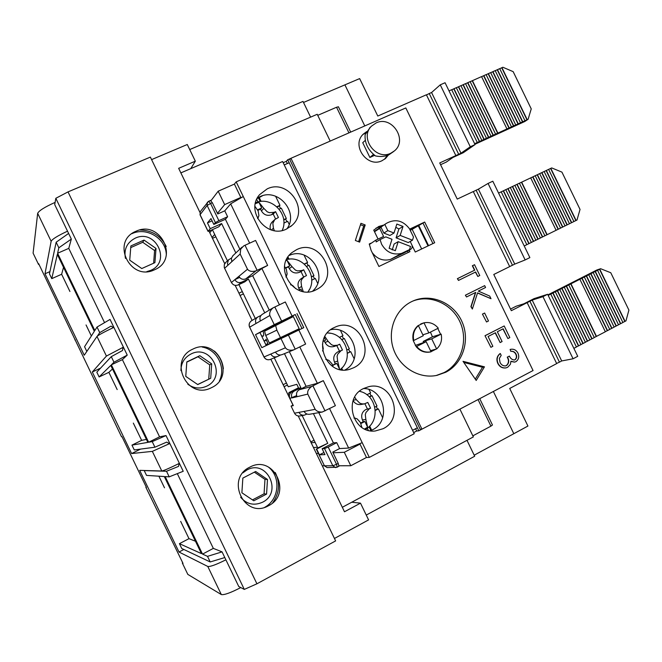 <?xml version="1.0" encoding="UTF-8"?>
<svg xmlns="http://www.w3.org/2000/svg" width="662" height="662" viewBox="0 0 662 662"><rect width="100%" height="100%" fill="white"/><g stroke="black" fill="none" stroke-linecap="round" stroke-linejoin="round"><path stroke-width="0.99" d="M443.987 372.623L436.208 375.511L443.987 372.623C461.033 363.951 468.39 340.971 460.289 322.609C452.411 304.156 430.755 294.151 412.956 301.011C430.755 294.151 452.411 304.156 460.289 322.609C468.39 340.971 461.033 363.951 443.987 372.623M263.046 330.868C263.873 334.004 263.881 335.791 263.071 336.238L261.49 335.692M478.047 399.558L490.923 426.146L472.842 435.853L459.908 409.133L473.355 436.912L342.328 507.291M426.469 94.939L429.241 93.541L458.683 154.271L439.725 162.943L457.243 199.088L473.297 191.55L509.682 266.612L493.778 274.482L511.321 310.685L527.151 302.65L556.692 363.595L509.715 388.453L527.928 426.047L513.82 433.701L493.372 391.474L513.82 433.701L474.191 455.191L467 440.329L474.695 456.234L366.26 515.077M189.721 149.546L303.006 101.418L310.61 117.133L303.51 102.461L344.91 84.86L364.787 125.921L344.91 84.86L359.648 78.596L377.787 116.04L426.394 94.782L455.861 155.562M180.867 172.89L317.222 114.286L330.197 141.089L317.735 115.345L336.553 107.252L348.948 132.872M412.203 245.676L415.273 252.023L434.694 242.731L424.681 222.051L409.737 229.3L422.985 223.044L412.161 229.342L421.661 248.97M49.931 271.602L45.008 273.77L51.139 241.291C52.306 239.09 57.768 235.722 67.524 231.179M225.891 559.812C216.242 564.645 210.21 566.854 207.785 566.457L179.013 552.025L183.854 549.477M418.806 225.502L428.571 245.66M410.2 230.268L412.161 229.342M374.618 155.355L369.884 157.465L362.735 142.702L365.225 140.427M374.32 231.352L386.542 223.268C395.313 218.592 402.943 220.396 409.439 228.696L413.485 237.037L412.484 240.198L400.171 235.415L403.017 226.454L396.852 224.046L393.998 233.016L389.959 235.465L383.828 233.082L380.94 227.116L379.69 228.407L383.596 236.475L375.942 240.074L376.173 241.953L380.079 239.57L381.585 244.187C386.318 252.313 393.005 255.375 401.627 253.38L409.513 249.615L410.514 246.446L398.185 241.671L395.322 250.675L389.124 248.291L392.003 239.272L385.805 236.872L380.079 239.57M403.547 253.182L390.497 259.421C383.149 261.283 377.05 259.016 372.201 252.611M369.33 244.501L375.942 240.074M422.985 223.044L432.931 243.575L422.985 223.044M290.891 158.359L287.73 159.749L418.814 430.813L450.218 414.247M287.73 159.749L286.29 161.338L283.162 162.703M241.026 197.83L234.389 184.094L218.187 191.202L211.004 200.644M55.103 202.39C44.71 207.074 38.892 210.715 37.668 213.33L33.1 253.141L38.545 264.452L38.661 263.675L121.518 436.738L121.957 436.63L146.41 487.406L145.88 487.323L183.01 563.395L182.331 563.023L187.809 574.384L221.315 594.559L207.785 566.457M240.778 587.575C230.599 592.829 224.112 595.155 221.315 594.559M413.667 432.592L416.688 430.995L418.814 430.813M339.027 465.767L350.794 465.742L366.475 457.475L359.789 443.639M322.295 465.808L324.339 465.8L327.111 467.579L324.43 465.808L332.837 465.783L335.584 467.612L338.812 466.362M218.187 191.202L224.658 204.608L217.459 213.33M179.013 552.025L139.69 470.359L161.801 471.005C163.853 470.641 169.704 468.092 179.361 463.359M169.795 443.515L152.343 451.368L131.597 453.561L92.316 372.003L106.425 356.065L123.372 347.186M113.831 327.376C104.124 331.993 98.514 335.013 96.983 336.453L84.239 355.221L45.008 273.77M333.094 452.775L344.298 452.295L350.794 465.742M316.345 453.487L318.356 453.396M416.688 430.995L415.587 428.728M287.358 163.555L286.29 161.338M240.836 197.441L224.658 204.608M39.008 264.378L38.545 264.452M344.298 452.295L360.004 444.086M215.853 236.822L212.469 238.345M227.447 260.836L212.394 229.656L209.755 232.718M75.327 339.796L74.897 339.929M243.417 293.911L240.058 295.484M238.941 293.175L242.309 291.603M100.574 368.122L92.316 372.003M140.609 449.093L131.597 453.561M287.416 385.019L284.089 386.674M283.129 384.688L286.456 383.033M313.465 447.52L317.47 447.272M310.768 441.935L314.069 440.23M239.611 277.461L234.869 279.662L238.883 276.344C240.538 279.058 242.83 279.91 245.759 278.892L252.661 275.69L269.285 310.122M214.72 234.464L212.047 237.468M315.137 442.439L311.165 442.754M287.813 335.361L287.374 334.451L299.191 328.733L293.316 316.568L281.482 322.245L281.036 321.335M281.482 322.245L264.577 331.19L265.735 335.485L269.36 342.982L287.374 334.451M265.818 344.662L267.911 343.669L266.058 339.159L265.255 340.764L263.815 340.508M288.235 395.255L288.971 392.549L290.593 392.798M293.316 316.568L264.577 331.19M275.723 325.828L276.857 330.131L280.465 337.612L299.191 328.733M269.36 342.982L280.465 337.612M265.776 344.579L267.878 343.578M265.735 335.485L276.857 330.131M418.26 225.759L428.024 245.916M490.923 426.146L492.454 424.963M338.431 106.797L336.553 107.252M376.024 228.092L382.206 226.056M378.06 239.081L373.732 230.128L378.73 226.487L383.745 225.063M445.791 372.234L437.036 375.346C419.311 379.21 399.707 367.476 393.493 349.089C387.105 330.752 395.346 309.502 411.623 301.632L413.336 300.846C431.152 293.142 453.511 302.716 461.844 321.351C470.425 339.871 463.127 363.421 445.791 372.234M362.975 134.469L366.16 132.508M388.404 155.032L385.582 158.417L382.024 160.701C367.278 168.289 351.034 145.326 363.272 134.146L366.707 131.589M463.789 362.445L482.515 367.253L475.291 379.136M407.552 251.022L408.247 252.454M387.344 155.429L384.415 159.335M360.484 224.708L363.728 225.965L358.605 241.729M290.949 158.292L289.774 159.575L420.221 429.315L421.942 429.158L533.059 370.538L405.814 107.939L290.949 158.292L421.942 429.158M484.46 366.847L463.028 361.336L476.193 380.451L484.46 366.847L482.515 367.253M370.794 243.252L369.264 243.972L371.068 250.277L378.904 266.472L409.927 251.651L409.19 250.128M424.681 222.051L409.654 229.135M365.192 224.964L360.939 223.317L355.353 240.472L359.632 242.118L365.192 224.964L363.728 225.965M458.501 280.423L457.376 278.669L474.513 270.245L472.337 265.76L474.53 264.709L479.768 275.516L477.815 276.476L475.647 271.991L458.501 280.423L457.608 278.57L474.513 270.245M477.815 276.476L475.415 272.107M466.52 296.973L465.386 295.202L484.675 285.645L485.569 287.49L478.336 291.09L489.723 296.071L490.997 298.703L477.575 292.836L472.362 309.038L471.162 306.564L475.738 292.381L466.52 296.973L465.386 295.202M490.997 298.703L477.525 293.001M472.362 309.038L470.922 306.647L475.482 292.505M486.537 321.972L482.441 314.102L484.634 313.043L488.482 320.979L486.537 321.972L482.441 314.102M490.898 347.318L485.006 335.708L504.204 325.961L509.831 337.57L507.895 338.563L503.161 328.791L497.344 331.77L502.086 341.559L500.149 342.552L495.408 332.763L488.101 336.503L492.851 346.309L490.898 347.318L485.006 335.708M507.895 338.563L502.938 328.915M500.149 342.552L495.176 332.878M514.308 360.02L514.821 359.822C516.559 358.341 516.873 356.446 515.764 354.145C514.647 352.076 512.992 351.141 510.783 351.34L510.137 349.428C513.513 348.651 516.112 349.859 517.932 353.053C519.455 356.636 518.801 359.491 515.963 361.626L514.688 362.089L510.923 361.237L510.394 364.315L507.63 367.302L506.025 367.873C502.483 368.287 499.827 366.773 498.047 363.339C496.384 359.358 497.129 356.09 500.307 353.533L501.2 355.386L499.363 358.365L500.017 362.354C501.2 364.853 503.046 366.036 505.553 365.896L506.571 365.532C509.061 363.264 509.368 360.451 507.489 357.091L509.426 356.09C510.452 358.531 512.123 359.838 514.432 359.996L515.077 359.764C516.815 358.283 517.13 356.388 516.021 354.087L515.764 354.145M514.573 362.114L510.932 361.452M505.917 367.89L505.776 367.923C502.235 368.337 499.578 366.831 497.799 363.388C496.136 359.416 496.881 356.148 500.05 353.591L500.307 353.533M505.445 365.912L506.314 365.59C508.805 363.322 509.111 360.509 507.241 357.149L509.426 356.09M472.337 265.76L474.53 264.709M474.753 270.146L472.577 265.661M465.618 295.111L484.675 285.645M482.689 314.028L484.634 313.043M485.246 335.642L504.204 325.961M510.783 351.34L510.137 349.428M516.021 354.087C514.912 352.018 513.249 351.083 511.039 351.282M486.14 74.665L490.65 72.613L515.764 124.969L528.111 119.292L524.817 121.494L474.911 144.283M515.988 124.828L474.629 143.704M528.111 119.292L531.238 108.882L513.166 71.645L502.855 67.251L499.727 68.707M481.588 76.668L486.107 74.607L511.469 126.881M490.683 72.679L495.176 70.627L520.481 122.768M495.209 70.685L499.702 68.641L524.974 120.724M449.018 90.884L451.683 89.718L477.277 142.495M451.716 89.784L456.308 87.682L481.87 140.402M456.341 87.748L460.926 85.655L486.454 138.308M460.959 85.721L465.527 83.635L491.03 136.215M465.56 83.702L470.119 81.625L495.598 134.129M470.152 81.683L481.555 76.602L506.951 128.949M497.874 133.095L472.411 80.615M527.217 119.698L501.953 67.648M497.659 133.236L472.213 80.781M526.993 119.847L501.746 67.822M453.801 88.865L479.371 141.585M483.632 75.774L509.004 128.064M454 88.7L479.578 141.445M483.831 75.6L509.21 127.915M493.314 135.172L467.827 82.626M522.732 121.742L497.443 69.634M493.107 135.313L467.629 82.791M522.508 121.891L497.236 69.8M458.427 86.83L483.963 139.492M488.175 73.772L513.513 125.995M458.617 86.672L484.17 139.351M488.382 73.606L513.729 125.854M488.746 137.257L463.226 84.645M518.238 123.794L492.917 71.62M488.539 137.398L463.036 84.81M518.015 123.943L492.71 71.786M544.139 171.524L548.591 169.398L573.904 221.547L531.354 242.441M501.2 191.839L505.76 189.663L531.363 242.449L526.82 244.667M498.569 193.072L501.192 191.831L526.828 244.683L524.213 245.966M548.599 169.406L551.711 167.925L561.939 172.128L580.036 209.415L576.999 220.024L573.896 221.538M519.405 183.225L539.662 173.626L565.034 225.907M539.671 173.634L544.131 171.508L569.469 223.723M505.768 189.68L519.397 183.209L544.909 235.796M530.684 177.871L556.113 230.285M547.151 234.696L521.664 182.141M576.114 220.463L550.817 168.338M546.92 234.795L521.441 182.265M575.874 220.562L550.594 168.471M503.269 190.863L528.872 243.666M532.711 176.928L558.116 229.292M503.484 190.747L529.095 243.566M532.935 176.804L558.347 229.193M535.177 175.744L560.582 228.092M542.658 236.905L517.138 184.284M571.687 222.631L546.365 170.448M542.426 237.004L516.914 184.408M571.447 222.738L546.133 170.573M507.828 188.703L533.398 241.44M537.196 174.809L562.568 227.099M508.044 188.587L533.63 241.34M537.42 174.685L562.808 227M540.407 238.006L514.862 185.36M510.319 187.512L535.889 240.232M538.148 239.114L512.595 186.436M567.251 224.815L541.897 172.567M537.916 239.214L512.38 186.552M567.011 224.915L541.673 172.691M547.929 294.863L596.876 269.98L600.633 268.722L610.778 272.744L628.9 310.081L625.954 320.896L622.868 322.444M548.186 295.401L584.314 277.022L609.752 329.444L605.316 331.703M579.879 279.273L605.349 331.761L594.253 337.537M568.741 284.941L594.286 337.595L589.809 339.879M564.272 287.217L589.842 339.937L585.357 342.229M559.787 289.501L585.39 342.287L580.888 344.579M555.286 291.785L580.922 344.645L576.412 346.946M550.776 294.077L576.445 347.004L573.871 348.361M584.314 277.022L597.554 270.286L622.901 322.51L618.498 324.752M593.152 272.529L618.523 324.81L614.113 327.061M588.741 274.771L614.146 327.127L609.719 329.378M597.554 270.286L600.633 268.722M596.503 336.428L570.975 283.808M625.077 321.36L599.755 269.169M596.247 336.486L570.735 283.882M624.82 321.418L599.499 269.252M552.795 293.009L578.439 345.878M581.857 278.23L607.294 330.661M553.035 292.935L578.679 345.829M582.097 278.148L607.551 330.603M592.068 338.77L566.507 286.075M620.716 323.66L595.353 271.403M591.811 338.82L566.267 286.158M620.451 323.718L595.105 271.486M557.296 290.717L582.908 343.52M586.284 275.98L611.688 328.344M557.536 290.643L583.156 343.47M586.532 275.897L611.953 328.286M587.616 341.112L562.03 288.359M616.339 325.969L590.951 273.646M587.368 341.17L561.79 288.433M616.074 326.027L590.703 273.729M437.781 328.426L440.602 334.293L441.157 334.12C442.373 340.069 440.867 345.018 436.63 348.965L430.507 350.653M436.076 349.122L430.515 351.944C424.863 353.02 420.072 351.249 416.15 346.623L413.253 340.649C412.045 334.658 413.584 329.701 417.854 325.778L423.97 322.808C429.621 321.782 434.388 323.569 438.277 328.178L428.86 332.912L423.97 322.808M413.253 340.649L413.775 340.483C412.567 334.484 414.106 329.527 418.384 325.605L417.854 325.778M430.515 351.944L431.061 351.795C425.401 352.871 420.61 351.092 416.671 346.466L416.15 346.623M413.775 340.483L423.275 335.708L418.384 325.605M431.061 351.795L426.163 341.683L416.671 346.466M441.157 334.12L431.74 338.87L436.63 348.965M422.844 334.823L428.86 332.912M420.734 323.933L423.44 322.998M415.297 345.423L426.163 341.683M423.672 342.428L423.192 341.451L432.435 336.793L430.432 332.117M440.602 334.293L432.435 336.793M431.74 338.87L423.192 341.451M376.132 122.933C391.796 115.138 408.09 140.054 394.436 150.886L390.803 153.22C375.751 160.965 359.127 137.456 371.622 126.045L376.132 122.933M370.406 127.178L365.118 134.626C364.53 142.876 367.964 149.976 375.428 155.926C380.377 156.911 384.837 156.555 388.809 154.858L393.658 151.524M369.884 157.465L373.451 154.42M374.51 231.741L379.69 228.407M380.94 227.116L386.542 223.268M409.513 249.615L405.318 251.891L410.771 249.284L412.078 247.762L412.203 245.685L410.233 241.465M384.887 224.583L387.808 230.608L393.998 233.016M387.808 230.608L383.828 233.082M401.627 253.38L390.497 259.421M400.171 235.415L396.075 237.832L408.264 242.565L412.484 240.198M396.075 237.832L398.896 228.961L403.017 226.454M392.227 249.93L394.105 244.03L398.185 241.671M398.896 228.961L395.81 227.323M315.948 289.848C294.441 301.433 272.479 267.175 292.058 252.52L296.543 249.698C319.688 237.766 340.624 276.037 317.925 288.773L315.948 289.848M286.547 229.019C267.018 239.214 244.808 210.905 259.636 194.62L267.158 188.902C288.127 178.384 309.824 210.218 292.041 225.337L286.547 229.019M286.869 228.87C299.29 212.618 278.239 187.454 259.885 196.705L257.353 198.054M353.616 367.774L350.132 369.148C326.109 377.381 310.883 337.603 334.186 327.582L334.773 327.309C358.978 315.253 378.242 356.603 353.616 367.774M383.075 428.719L375.288 430.97C352.672 434.015 342.775 397.746 363.628 388.495L368.502 386.749C391.887 380.418 405.136 418.458 383.075 428.719M370.298 430.772L372.524 429.787C391.482 421.049 384.291 388.387 363.529 388.544M286.629 335.94L301.98 328.501L295.227 314.524L259.951 332.514L266.232 345.523L286.629 335.94M369.322 457.401L414.213 433.718L282.591 161.52L236.185 181.86L369.322 457.401L366.475 457.475M412.567 430.317L417.358 427.793L289.186 162.753L284.238 164.921M236.185 181.86L234.389 184.094M266.232 345.523L261.813 347.666L255.524 334.641L274.25 324.637L295.227 314.524M255.524 334.641L259.951 332.514M296.965 313.598L303.767 327.665L301.98 328.501M303.767 327.665L261.813 347.666M210.384 200.437L212.328 202.713L217.757 213.95L224.766 210.83L227.62 216.739L225.403 219.263L239.851 249.177M243.268 196.523L230.666 203.855L224.766 210.83M235.829 252.958L221.629 223.566L210.243 228.663L207.463 222.904L210.988 218.576L213.818 224.435L225.403 219.263M233.057 255.565L231.41 258.238L231.799 261.68L227.91 265.255L227.422 263.592L228.44 259.967L231.477 257.99M238.08 284.974L244.766 281.863L248.407 279.016L241.63 282.169C238.742 283.162 236.491 282.335 234.869 279.662L231.419 282.508C233.024 285.132 235.242 285.959 238.08 284.974L241.63 282.169M225.792 262.392L224.302 264.585L224.261 267.514L231.419 282.508M262.491 314.193L262.16 314.392C259.967 316.105 259.388 318.29 260.423 320.946L256.029 323.486C255.011 320.871 255.582 318.728 257.741 317.048L261.01 315.443M312.679 291.073C329.453 276.269 309.369 245.859 289.137 255.491M292.083 316.006L285.305 301.98L272.959 307.913C270.245 310.337 269.202 312.869 269.839 315.501L260.423 320.946M280.514 355.014L277.312 356.578C274.515 357.488 272.339 356.653 270.791 354.062L275.45 352.068C277.03 354.691 279.24 355.552 282.078 354.625L293.556 349.933M298.852 330.024L305.629 344.05L293.754 349.85C289.981 350.736 287.209 350.049 285.43 347.782L275.45 352.068M299.778 346.913L317.355 383.298L323.313 380.65L335.402 405.674L322.228 412.054C319.026 412.211 316.668 411.309 315.162 409.339L307.797 394.097L291.975 397.928C290.891 394.999 291.644 392.707 294.218 391.077L300.912 387.733L284.453 353.657M329.585 408.628L348.642 448.075L362.205 442.679M230.666 203.855L249.648 243.153M238.883 276.344L247.497 269.235L240.149 254.018L240.736 249.053L243.79 245.834L255.582 240.447L267.647 265.421L261.887 268.474L279.422 304.785M289.344 351.654L306.092 386.335L299.29 389.736C296.667 391.399 295.906 393.725 297.006 396.712M345.018 369.959C364.936 359.59 352.714 325.174 330.76 329.693M293.076 405.086L291.09 406.087L294.516 413.196C295.682 415.281 297.42 416.208 299.737 415.968L304.239 415.182C301.889 415.43 300.118 414.495 298.943 412.368L304.106 411.408C305.306 413.568 307.102 414.52 309.485 414.271L322.228 412.054M296.444 395.686L289.865 398.441L293.324 405.607L291.09 406.087M318.803 412.649L333.408 442.886L322.129 448.737L324.968 454.62L319.44 454.827L316.651 449.051L327.748 443.3L313.399 413.593M333.408 442.886L336.735 442.646L339.589 448.571L348.642 448.075M339.589 448.571L332.779 452.121L338.224 463.392L338.919 466.329M213.818 224.435L215.398 222.581L218.857 220.645L227.62 216.739M207.463 222.904L212.03 220.868M221.629 223.566L218.808 226.785L210.384 230.558L208.025 231.352L210.243 228.663M264.75 312.845L248.407 279.016M238.916 284.586L255.3 318.513M261.887 268.474L252.661 275.69M247.497 269.235C249.235 271.387 252.032 271.933 255.888 270.882L267.647 265.421M323.313 380.65L311.711 386.451C308.492 388.826 307.193 391.374 307.797 394.097M306.092 386.335L317.355 383.298M319.44 454.827L323.958 452.51M306.986 414.04L304.239 415.182M316.651 449.051L318.348 447.669L327.748 443.3M302.153 415.546L317.81 447.967M274.275 357.819L288.251 386.757L296.816 384.316L298.744 388.313L292.099 391.639C289.542 393.261 288.798 395.528 289.865 398.441M338.224 463.392L336.519 464.294L328.203 447.073L324.537 448.596L322.129 448.737M328.203 447.073L336.735 442.646M298.744 388.313L300.912 387.733M136.024 231.253C110.48 241.307 130.091 281.987 154.594 269.748C179.791 259.463 160.469 219.42 136.024 231.253M192.874 349.114C167.668 359.921 187.305 400.667 211.476 387.667C236.334 376.637 216.979 336.528 192.874 349.114M249.814 467.157C224.939 478.725 244.617 519.529 268.441 505.776C292.96 493.993 273.58 453.818 249.814 467.157M256.922 583.801L68.02 191.897L150.373 157.101L335.626 540.904L256.922 583.801L244.303 589.412L55.823 198.294L54.714 204.599L68.608 233.429L56.162 242.218L58.844 247.795L71.331 239.081L68.608 233.429M68.02 191.897L55.823 198.294M199.924 212.345L178.657 168.322L195.331 161.172L187.28 144.506L151.581 159.616M224.799 557.553L222.06 551.876L213.33 548.384L202.531 554.102L165.194 476.599L169.199 476.855L166.51 471.261L144.217 470.591L146.534 475.399L164.308 476.541L201.438 553.614L179.419 543.668L181.736 548.475L210.202 561.955L224.799 557.553L238.759 586.524L244.303 589.412M334.451 538.471L368.585 519.893L360.492 503.145L344.488 511.767L298.239 415.976M104.555 322.642L68.774 248.374L71.331 239.081M169.199 476.855L183.225 471.286L179.129 462.779L166.013 435.563L159.575 436.829L122.387 359.648L127.236 355.097L110.049 319.423L97.033 327.045L94.823 330.528L57.594 253.248L58.844 247.795M213.33 548.384L177.308 473.636M293.001 405.119L270.841 359.226M252.106 320.425L235.167 285.347M224.708 263.683L208.985 231.129M190.772 168.636L195.331 161.172M360.492 503.145L351.745 502.235M166.22 246.496C160.8 235.73 152.003 230.227 139.831 229.995M223.359 368.759C222.581 361.742 219.594 355.85 214.397 351.075M272.694 502.822C279.463 493.157 280.316 483.053 275.268 472.527M222.06 551.876L207.504 556.353L202.531 554.102M68.774 248.374L57.594 253.248M122.387 359.648L111.348 364.836L113.98 362.238L127.236 355.097M159.575 436.829L148.636 442.233L111.348 364.836M166.013 435.563L152.227 441.612L148.636 442.233M210.202 561.955L207.504 556.353M56.162 242.218L49.46 273.836L51.768 278.636L57.321 254.448L94.335 331.29L84.562 346.723L86.821 351.414M97.38 336.073L99.722 332.63L97.033 327.045M99.722 332.63L111.017 326.118L114.137 327.913M123.14 346.598L122.536 350.504L111.29 356.653L113.98 362.238M111.29 356.653L96.809 372.152L99.118 376.951L110.777 365.416L147.849 442.373L131.953 445.129L141.635 440.354L146.426 439.411M152.227 441.612L154.916 447.206L134.27 449.937L131.953 445.129M154.916 447.206L166.683 442.117L170.109 444.061M179.129 462.779L178.558 466.387L166.51 471.261M179.419 543.668L188.984 538.653L195.48 541.251M63.535 267.357L61.632 274.267L51.768 278.636M112.482 368.957L108.874 372.342L99.118 376.951M69.924 291.487L61.632 274.267M188.984 538.653L180.668 521.383M164.499 487.811L158.897 476.193M91.364 335.99L86.052 324.968M117.182 389.579L108.874 372.342M141.635 440.354L133.327 423.109M367.294 428.215L368.329 430.358M369.446 397.026L372.011 395.719L376.992 406.021L374.841 407.13M375.28 410.15L377.464 409.025L376.206 406.427M377.464 409.025L378.374 408.884L382.677 417.78M366.88 394.767L370.629 392.856L369.032 389.554M372.011 395.719L371.117 395.893L369.843 393.253M371.448 430.3L370.803 430.366L369.04 426.709M370.091 430.739L370.803 430.366M369.264 396.836L371.117 395.893M375.304 410.473L378.374 408.884M371.672 430.201L369.669 426.063M367.609 427.147L364.87 421.479L363.272 421.677L362.428 419.948L365.871 419.493L367.609 427.147L364.63 428.993M361.882 427.429L360.31 422.364L357.141 418.864L354.973 418.103L357.141 418.864M353.93 417.979L354.973 418.103M354.716 397.117L356.272 399.641L353.285 400.212M370.604 408.239L365.672 409.613L370.604 408.239L367.791 402.413L364.373 403.894L361.857 403.87L359.706 403.1L356.272 399.641M365.871 419.493L365.292 414.66L365.995 412.418L369.139 409.058M364.87 421.479L360.773 423.597M360.583 423.068L363.272 421.677M365.672 409.613C361.882 412.087 360.798 415.529 362.428 419.948M353.127 400.659C354.948 403.613 357.521 404.896 360.84 404.515L364.373 403.894M367.319 408.768L364.911 403.779M359.549 391.217L361.51 391.896M367.352 428.165L365.664 429.456M341.906 339.697L344.348 338.489L349.329 348.791L347.037 349.925M347.409 353.152L349.867 351.936L348.535 349.18M349.867 351.936L350.711 351.646L354.145 358.763M339.416 337.38L342.966 335.634L340.516 330.561M344.348 338.489L343.52 338.803L342.171 336.023M341.849 339.631L343.52 338.803M347.409 353.285L350.711 351.646M342.519 369.884L341.733 368.254M341.526 369.777L341.112 368.924M333.06 366.715L332.059 363.901L328.865 360.36L326.697 359.574L328.865 360.36M325.795 359.458L326.697 359.574M322.468 344.058L323.271 348.783L322.576 350.959M324.893 336.577L328.071 341.278L325.001 342.486L324.214 340.856M342.477 350.033L337.786 351.903L342.477 350.033L339.664 344.207L337.603 345.216L333.665 345.531L331.497 344.737L328.071 341.278M337.661 361.121L339.548 369.065L336.809 363.405L335.328 363.868L334.492 362.131L337.661 361.121L337.082 356.288L337.794 354.071L340.98 350.794M336.809 363.405L332.647 365.474M322.99 341.46L325.588 340.185L324.363 337.645M332.564 365.242L335.328 363.868M337.786 351.903C333.962 354.319 332.87 357.728 334.492 362.131M325.001 342.486C327.218 346.251 330.355 347.55 334.401 346.4L337.43 345.283M339.449 351.083L336.759 345.531M327.425 332.854L330.446 333.309M342.453 367.393L340.433 369.595M306.68 266.381L308.972 265.305L313.945 275.591L311.471 276.766M314.524 278.826L313.192 276.062L313.945 275.591M317.669 283.295L315.327 278.454L311.719 280.158M308.169 265.677L306.854 262.955L307.59 262.45L304.048 255.11M313.192 276.062L311.488 276.873M307.59 262.45L304.28 263.997M288.996 259.123L287.995 257.055M306.854 262.955L304.396 264.097M288.086 259.19L287.457 257.899M290.775 284.792L292.72 285.545L295.732 288.69M284.586 266.505L286.34 269.293L287.126 273.985L285.901 276.989M286.133 260.522L286.969 260.282L292.008 266.645L289.277 268.573L288.442 266.836L289.708 265.934L286.969 260.282M289.277 268.573C291.719 272.578 295.07 273.836 299.34 272.347L302.153 270.468L297.602 270.915L295.426 270.096L292.008 266.645M302.153 270.468L303.684 269.782L306.498 275.591L303.99 276.84L301.731 279.455L301.003 281.64L301.731 279.455M299.53 289.791L298.761 288.193L301.582 286.464L301.003 281.64M301.582 286.464L303.221 291.537M301.955 291.272L300.912 289.128L298.645 290.204M285.504 267.895L289.708 265.934M301.524 278.429L301.094 278.702C298.032 281.209 297.255 284.37 298.761 288.193M288.442 266.836L285.653 268.143M303.659 277.055L301.011 271.561L299.34 272.347M303.684 269.782L301.011 271.561M286.654 259.38L289.724 259.099M309.502 289.319L308.128 291.834M279.165 209.167L281.358 208.182L286.323 218.46L283.692 219.66M256.715 199.386L257.948 201.951M260.216 201.521L258.478 197.938L257.104 198.55M258.478 197.938L262.524 195.745M286.903 221.679L285.645 219.072L286.323 218.46M289.186 224.385L287.705 221.315L283.857 223.069M280.556 208.547L279.306 205.965L279.976 205.328L275.582 196.225M285.645 219.072L283.725 219.941M279.976 205.328L276.848 206.734M261.109 201.422L259.099 197.268M279.306 205.965L277.105 206.958M255.358 203.664L258.966 202.332L263.848 208.389L261.399 210.872L260.563 209.142L261.697 207.984L258.966 202.332M254.986 206.387L258.147 210.946L258.916 215.597L257.617 218.634M261.399 210.872C263.84 214.885 267.208 216.176 271.503 214.753L274.043 212.312L269.459 212.676L267.274 211.84L263.848 208.389M274.043 212.312L275.607 211.683L278.412 217.484L274.771 219.561L272.843 223.367L273.58 221.207M271.437 229.979L273.423 228.191L272.843 223.367M273.423 228.191L274.316 230.633M257.501 209.862L261.697 207.984M272.653 221.53L272.132 222.018C270.162 224.211 269.633 226.768 270.543 229.689M260.563 209.142L257.808 210.375M275.549 218.882L273.183 213.992L271.503 214.753M275.607 211.683L273.183 213.992M256.69 202.307L257.667 202.018M282.864 228.696L282.302 230.426M131.862 233.686C146.799 226.528 166.352 238.792 166.319 255.135M125.457 258.42C123.736 249.284 126.972 242.549 135.156 238.204C155.603 228.266 171.772 261.78 150.679 270.386L146.815 271.619M130.877 245.925L144.043 240.091L156.025 248.449L154.916 262.64L141.784 268.54L129.727 260.183L130.877 245.925M156.025 248.449L154.602 250.55L142.735 242.284L144.043 240.091M142.735 242.284L130.745 247.596M153.617 263.219L154.602 250.55M202.208 347.062C217.095 349.528 226.197 367.493 219.395 380.964M180.925 370.646C181.024 363.074 184.384 357.53 191.004 353.996C211.178 343.446 227.372 377.009 206.552 386.227C199.949 389.115 193.701 388.445 187.801 384.2M186.816 361.915L199.808 355.701L211.708 363.877L210.698 378.275L197.748 384.572L185.765 376.388L186.816 361.915M211.708 363.877L209.746 364.861L197.963 356.768L199.808 355.701M197.963 356.768L186.808 362.114M197.665 384.514L210.698 378.275M208.745 379.127L209.746 364.861M268.267 466.933C281.218 476.756 279.314 499.562 264.759 507.291M242.838 472.875L246.943 469.97C266.827 458.799 283.055 492.412 262.508 502.243C254.018 505.95 246.727 504.287 240.637 497.261M242.846 478.088L255.656 471.485L267.481 479.478L266.571 494.092L253.786 500.778L241.887 492.776L242.846 478.088M267.481 479.478L264.982 479.354L254.34 472.163M252.47 499.893L264.072 493.827L266.571 494.092M264.072 493.827L264.982 479.354M431.566 92.523L440.255 84.835L470.285 146.774L460.984 153.22L431.566 92.523L429.241 93.541M440.578 164.706L446.312 162.074L452.998 157.424L463.284 152.715L475.059 144.589L445.071 82.733L440.255 84.835M460.984 153.22L458.683 154.271M470.285 146.774L475.059 144.589M473.322 191.591L476.11 190.226L512.471 265.23L509.666 266.571M478.403 189.15L488.068 183.44L525.156 259.943L514.738 264.105L478.403 189.15L476.11 190.226M525.156 259.943L529.865 257.609L492.818 181.214L488.068 183.44M514.738 264.105L512.471 265.23M527.151 302.65L529.923 301.243L559.448 362.139L556.626 363.446M532.182 300.093L542.964 296.667L573.077 358.779L561.69 360.955L532.182 300.093L529.923 301.243M510.543 309.071L516.17 306.216L523.932 303.767L534.027 298.636L547.648 294.284L542.964 296.667M561.69 360.955L559.448 362.139M573.077 358.779L577.727 356.313L547.648 294.284M37.668 213.33L51.139 241.291M161.801 471.005L152.343 451.368M106.425 356.065L96.983 336.453M403.357 253.281L410.581 249.384M274.821 306.969L281.615 321.029M256.029 323.486L249.657 327.169L264.039 356.959L270.791 354.062M281.019 338.646L285.43 347.782M274.25 324.637L269.839 315.501M288.409 335.088L295.202 349.155M240.149 254.018L231.799 261.68M227.91 265.255L224.567 268.317M270.179 359.499C267.465 360.236 265.388 359.4 263.973 356.992L264.039 356.959C265.545 359.483 267.671 360.293 270.394 359.408L277.13 356.653M251.651 320.706L251.328 320.896C249.218 322.535 248.664 324.628 249.657 327.169L263.964 356.983M245.014 245.263L257.113 270.303M312.927 385.855L325.042 410.945M294.516 413.196L298.943 412.368M304.106 411.408L315.162 409.339M218.857 220.645L210.566 203.491L212.328 202.713M200.487 211.385L208.629 201.207L210.566 203.491L207.123 205.452L200.073 214.72L208.05 231.245M245.759 278.892L255.888 270.882M299.29 389.736L311.711 386.451M294.218 391.077L292.099 391.639M324.537 448.596L332.837 465.783L336.519 464.294L337.223 467.223L327.268 467.587M215.398 222.581L207.123 205.452L207.28 202.349L210.491 200.363M200.23 211.724L200.048 214.836L200.23 211.724M316.345 449.068L324.43 465.808L316.254 449.051M359.706 403.1L361.857 403.87M365.995 412.418L365.292 414.66M322.551 351.001L323.271 348.783M331.497 344.737L333.665 345.531M337.794 354.071L337.082 356.288M292.72 285.545L290.535 284.734M286.398 276.17L287.126 273.985M295.426 270.096L297.602 270.915M258.172 217.757L258.916 215.597M267.274 211.84L269.459 212.676M289.029 392.525L298.496 387.791M266.48 340.169L265.313 340.731M479.727 398.673L492.478 425.021M350.686 132.11L338.406 106.739M385.582 158.417L384.812 159.037M369.495 128.039L371.622 126.045M403.431 253.248L410.647 249.342M316.784 289.426L317.925 288.773M290.56 226.603L292.041 225.337M262.16 314.392L272.959 307.913M249.591 327.21C248.606 324.694 249.185 322.584 251.328 320.896L257.741 317.048M225.37 262.789L228.721 259.645M232.627 255.971L242.06 247.108M208.009 231.328L200.048 214.836M365.556 429.415C380.981 420.809 376.827 394.676 359.466 391.292M340.276 369.562C354.534 358.365 345.44 332.696 327.326 332.978M286.588 259.529C304.057 254.928 319.067 277.543 307.979 291.843M301.094 278.702L303.99 276.84M255.582 202.696C271.66 195.712 289.865 214.612 282.202 230.45M272.132 222.018L274.771 219.561"/></g></svg>
